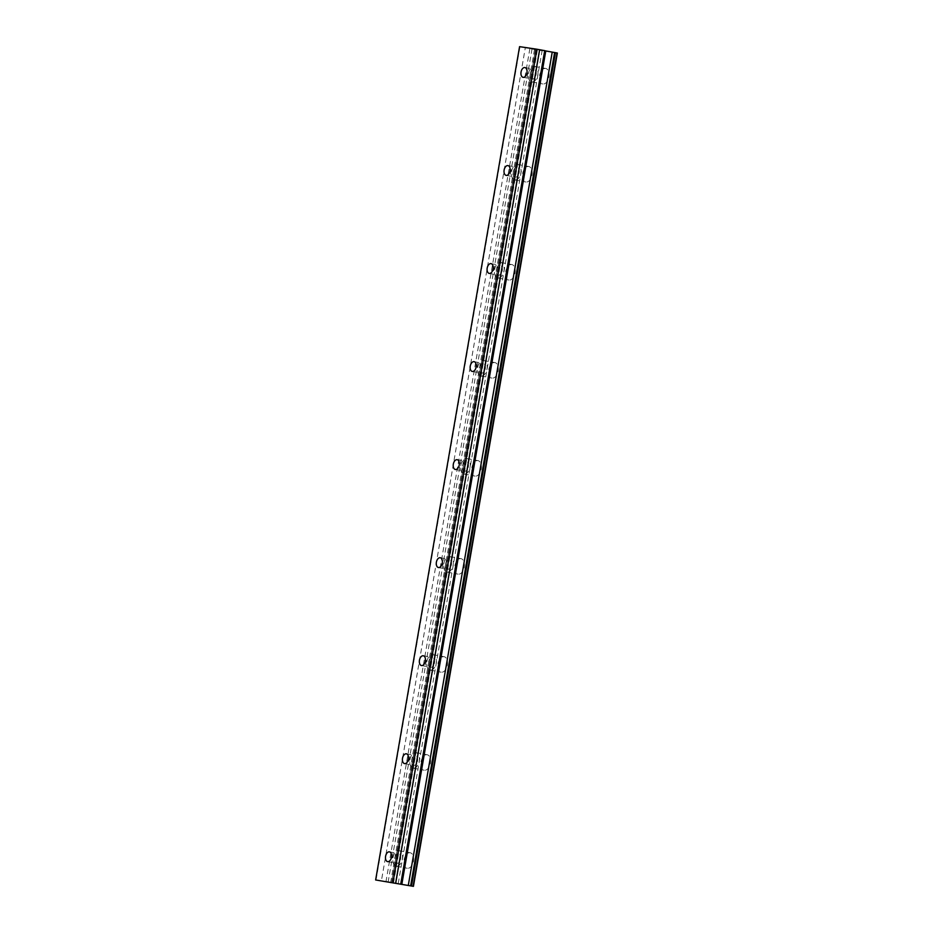 <?xml version="1.0" encoding="UTF-8"?>
<svg xmlns="http://www.w3.org/2000/svg" width="933" height="933" viewBox="0 0 933 933"><rect width="100%" height="100%" fill="white"/><g stroke="black" fill="none" stroke-linecap="round" stroke-linejoin="round"><path stroke-width="0.7" stroke-dasharray="4.67 3.5" d="M536.102 74.582A4.98 2.974 -79.4 0 0 534.061 69.264A4.98 2.974 -79.4 0 0 530.201 73.707A4.98 2.974 -79.4 0 0 532.242 79.037A4.98 2.974 -79.4 0 0 536.102 74.582M400.619 858.885A4.98 2.974 -79.4 0 0 398.589 853.567A4.98 2.974 -79.4 0 0 394.729 858.01A4.98 2.974 -79.4 0 0 396.77 863.34A4.98 2.974 -79.4 0 0 400.619 858.885M417.564 760.85A4.98 2.974 -79.4 0 0 415.523 755.52A4.98 2.974 -79.4 0 0 411.663 759.975A4.98 2.974 -79.4 0 0 413.704 765.305A4.98 2.974 -79.4 0 0 417.564 760.85M434.498 662.815A4.98 2.974 -79.4 0 0 432.457 657.485A4.98 2.974 -79.4 0 0 428.597 661.94A4.98 2.974 -79.4 0 0 430.638 667.27A4.98 2.974 -79.4 0 0 434.498 662.815M451.432 564.78A4.98 2.974 -79.4 0 0 449.391 559.45A4.98 2.974 -79.4 0 0 445.531 563.905A4.98 2.974 -79.4 0 0 447.572 569.235A4.98 2.974 -79.4 0 0 451.432 564.78M468.366 466.733A4.98 2.974 -79.4 0 0 466.325 461.415A4.98 2.974 -79.4 0 0 462.465 465.859A4.98 2.974 -79.4 0 0 464.506 471.188A4.98 2.974 -79.4 0 0 468.366 466.733M485.3 368.698A4.98 2.974 -79.4 0 0 483.259 363.369A4.98 2.974 -79.4 0 0 479.399 367.824A4.98 2.974 -79.4 0 0 481.44 373.153A4.98 2.974 -79.4 0 0 485.3 368.698M502.234 270.663A4.98 2.974 -79.4 0 0 500.193 265.334A4.98 2.974 -79.4 0 0 496.333 269.789A4.98 2.974 -79.4 0 0 498.374 275.118A4.98 2.974 -79.4 0 0 502.234 270.663M519.168 172.628A4.98 2.974 -79.4 0 0 517.127 167.299A4.98 2.974 -79.4 0 0 513.267 171.754A4.98 2.974 -79.4 0 0 515.308 177.083A4.98 2.974 -79.4 0 0 519.168 172.628M539.577 75.526A7.872 4.712 100.6 0 1 545.688 68.471A7.872 4.712 100.6 0 1 548.919 76.914A7.872 4.712 100.6 0 1 542.808 83.958A7.872 4.712 100.6 0 1 539.577 75.526M528.486 73.462A7.872 4.712 100.6 0 1 534.597 66.406A7.872 4.712 100.6 0 1 537.816 74.838A7.872 4.712 100.6 0 1 531.705 81.894A7.872 4.712 100.6 0 1 528.486 73.462M404.106 859.829A7.872 4.712 100.6 0 1 410.217 852.774A7.872 4.712 100.6 0 1 413.447 861.217A7.872 4.712 100.6 0 1 407.336 868.261A7.872 4.712 100.6 0 1 404.106 859.829M393.003 857.765A7.872 4.712 100.6 0 1 399.126 850.709A7.872 4.712 100.6 0 1 402.345 859.141A7.872 4.712 100.6 0 1 396.233 866.197A7.872 4.712 100.6 0 1 393.003 857.765M421.04 761.795A7.872 4.712 100.6 0 1 427.151 754.739A7.872 4.712 100.6 0 1 430.381 763.182A7.872 4.712 100.6 0 1 424.27 770.226A7.872 4.712 100.6 0 1 421.04 761.795M409.937 759.719A7.872 4.712 100.6 0 1 416.06 752.674A7.872 4.712 100.6 0 1 419.279 761.106A7.872 4.712 100.6 0 1 413.167 768.162A7.872 4.712 100.6 0 1 409.937 759.719M437.974 663.76A7.872 4.712 100.6 0 1 444.085 656.704A7.872 4.712 100.6 0 1 447.315 665.136A7.872 4.712 100.6 0 1 441.204 672.192A7.872 4.712 100.6 0 1 437.974 663.76M426.871 661.684A7.872 4.712 100.6 0 1 432.994 654.628A7.872 4.712 100.6 0 1 436.212 663.071A7.872 4.712 100.6 0 1 430.101 670.116A7.872 4.712 100.6 0 1 426.871 661.684M454.907 565.713A7.872 4.712 100.6 0 1 461.019 558.669A7.872 4.712 100.6 0 1 464.249 567.101A7.872 4.712 100.6 0 1 458.138 574.157A7.872 4.712 100.6 0 1 454.907 565.713M443.816 563.649A7.872 4.712 100.6 0 1 449.928 556.593A7.872 4.712 100.6 0 1 453.146 565.036A7.872 4.712 100.6 0 1 447.035 572.081A7.872 4.712 100.6 0 1 443.816 563.649M471.841 467.678A7.872 4.712 100.6 0 1 477.953 460.622A7.872 4.712 100.6 0 1 481.183 469.066A7.872 4.712 100.6 0 1 475.072 476.11A7.872 4.712 100.6 0 1 471.841 467.678M460.75 465.614A7.872 4.712 100.6 0 1 466.862 458.558A7.872 4.712 100.6 0 1 470.08 466.99A7.872 4.712 100.6 0 1 463.969 474.046A7.872 4.712 100.6 0 1 460.75 465.614M488.775 369.643A7.872 4.712 100.6 0 1 494.887 362.587A7.872 4.712 100.6 0 1 498.117 371.031A7.872 4.712 100.6 0 1 492.006 378.075A7.872 4.712 100.6 0 1 488.775 369.643M477.684 367.567A7.872 4.712 100.6 0 1 483.795 360.523A7.872 4.712 100.6 0 1 487.014 368.955A7.872 4.712 100.6 0 1 480.903 376.011A7.872 4.712 100.6 0 1 477.684 367.567M505.709 271.608A7.872 4.712 100.6 0 1 511.82 264.552A7.872 4.712 100.6 0 1 515.051 272.984A7.872 4.712 100.6 0 1 508.94 280.04A7.872 4.712 100.6 0 1 505.709 271.608M494.618 269.532A7.872 4.712 100.6 0 1 500.729 262.476A7.872 4.712 100.6 0 1 503.948 270.92A7.872 4.712 100.6 0 1 497.837 277.964A7.872 4.712 100.6 0 1 494.618 269.532M522.643 173.561A7.872 4.712 100.6 0 1 528.754 166.517A7.872 4.712 100.6 0 1 531.985 174.949A7.872 4.712 100.6 0 1 525.874 182.005A7.872 4.712 100.6 0 1 522.643 173.561M511.552 171.497A7.872 4.712 100.6 0 1 517.663 164.441A7.872 4.712 100.6 0 1 520.882 172.885A7.872 4.712 100.6 0 1 514.771 179.929A7.872 4.712 100.6 0 1 511.552 171.497M557.363 53.029L554.855 52.645L410.94 885.965L554.855 52.645L542.096 50.767L398.146 884.087M391.825 883.038L535.764 49.717L542.096 50.767M535.764 49.717L525.302 47.758L381.364 881.09M519.576 46.65L525.302 47.758M544.93 50.79L544.336 50.662L544.954 50.674M376.011 880.087L519.961 46.767M413.191 886.315L557.129 52.994M539.834 50.429L395.895 883.738L539.81 50.417M390.589 882.77L534.527 49.449M539.601 50.394L395.662 883.714M535.46 49.647L391.522 882.968L535.449 49.647M537.396 50.02L393.458 883.341M532.032 48.901L388.093 882.221M385.947 881.837L529.886 48.516M544.347 50.662L400.397 883.983L544.336 50.662M524.917 67.549L534.061 69.264M389.446 851.852L398.589 853.567M406.38 753.817L415.523 755.52M423.314 655.782L432.457 657.485M440.248 557.747L449.391 559.45M457.182 459.701L466.325 461.415M474.116 361.666L483.259 363.369M491.05 263.631L500.193 265.334M507.984 165.596L517.127 167.299M534.597 66.406L545.688 68.471M399.126 850.709L410.217 852.774M416.06 752.674L427.151 754.739M432.994 654.628L444.085 656.704M449.928 556.593L461.019 558.669M466.862 458.558L477.953 460.622M483.795 360.523L494.887 362.587M500.729 262.476L511.82 264.552M517.663 164.441L528.754 166.517M523.098 77.334L532.242 79.037M387.627 861.637L396.77 863.34M404.56 763.602L413.704 765.305M421.494 665.567L430.638 667.27M438.428 567.521L447.572 569.235M455.362 469.486L464.506 471.188M472.296 371.451L481.44 373.153M489.23 273.416L498.374 275.118M506.164 175.369L515.308 177.083M531.705 81.894L542.808 83.958M396.233 866.197L407.336 868.261M413.167 768.162L424.27 770.226M430.101 670.116L441.204 672.192M447.035 572.081L458.138 574.157M463.969 474.046L475.072 476.11M480.903 376.011L492.006 378.075M497.837 277.964L508.94 280.04M514.771 179.929L525.874 182.005"/><path stroke-width="1.4" d="M526.958 72.879A4.98 2.974 -79.4 0 0 524.917 67.549A4.98 2.974 -79.4 0 0 521.057 72.004A4.98 2.974 -79.4 0 0 523.098 77.334A4.98 2.974 -79.4 0 0 526.958 72.879M391.487 857.182A4.98 2.974 -79.4 0 0 389.446 851.852A4.98 2.974 -79.4 0 0 385.586 856.307A4.98 2.974 -79.4 0 0 387.627 861.637A4.98 2.974 -79.4 0 0 391.487 857.182M408.421 759.147A4.98 2.974 -79.4 0 0 406.38 753.817A4.98 2.974 -79.4 0 0 402.52 758.272A4.98 2.974 -79.4 0 0 404.56 763.602A4.98 2.974 -79.4 0 0 408.421 759.147M425.355 661.112A4.98 2.974 -79.4 0 0 423.314 655.782A4.98 2.974 -79.4 0 0 419.453 660.237A4.98 2.974 -79.4 0 0 421.494 665.567A4.98 2.974 -79.4 0 0 425.355 661.112M442.289 563.077A4.98 2.974 -79.4 0 0 440.248 557.747A4.98 2.974 -79.4 0 0 436.387 562.202A4.98 2.974 -79.4 0 0 438.428 567.521A4.98 2.974 -79.4 0 0 442.289 563.077M459.223 465.031A4.98 2.974 -79.4 0 0 457.182 459.701A4.98 2.974 -79.4 0 0 453.321 464.156A4.98 2.974 -79.4 0 0 455.362 469.486A4.98 2.974 -79.4 0 0 459.223 465.031M476.157 366.996A4.98 2.974 -79.4 0 0 474.116 361.666A4.98 2.974 -79.4 0 0 470.255 366.121A4.98 2.974 -79.4 0 0 472.296 371.451A4.98 2.974 -79.4 0 0 476.157 366.996M493.091 268.961A4.98 2.974 -79.4 0 0 491.05 263.631A4.98 2.974 -79.4 0 0 487.189 268.086A4.98 2.974 -79.4 0 0 489.23 273.416A4.98 2.974 -79.4 0 0 493.091 268.961M510.024 170.926A4.98 2.974 -79.4 0 0 507.984 165.596A4.98 2.974 -79.4 0 0 504.123 170.051A4.98 2.974 -79.4 0 0 506.164 175.369A4.98 2.974 -79.4 0 0 510.024 170.926M375.637 879.971L413.424 886.35L375.637 879.971L519.576 46.65L536.907 49.227L392.968 882.548M544.93 50.79L557.363 53.029L413.424 886.35M401.015 884.006L544.954 50.674L536.907 49.227M539.612 49.682L395.674 883.003M552.231 52.073L408.292 885.394M554.61 52.481L410.66 885.814M413.121 886.257L557.059 52.936M555.427 52.633L411.488 885.953M401.843 884.262L545.782 50.942"/></g></svg>

